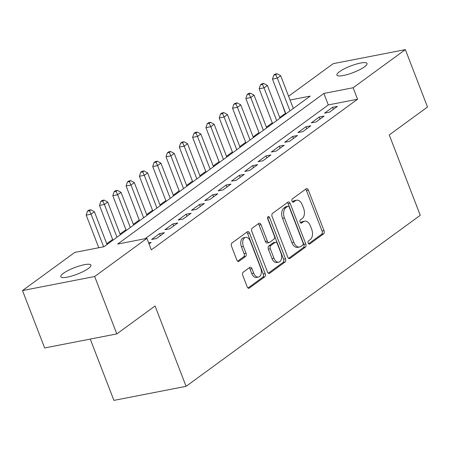 <?xml version="1.0" encoding="UTF-8"?>
<svg xmlns="http://www.w3.org/2000/svg" width="450" height="450" viewBox="0 0 450 450"><rect width="100%" height="100%" fill="white"/><g stroke="black" fill="none" stroke-linecap="round" stroke-linejoin="round"><path stroke-width="0.67" d="M308.183 243.09A1.732 1.069 79 0 0 309.426 244.125A1.732 1.069 79 0 0 309.707 244.001L323.578 233.865A2.475 1.524 79 0 0 324.017 230.659L308.363 190.091A2.475 1.524 79 0 0 306.585 188.618A2.475 1.524 79 0 0 306.186 188.792L292.314 198.928A1.732 1.069 79 0 0 292.005 201.172A1.732 1.069 79 0 0 293.254 202.208A1.732 1.069 79 0 0 293.529 202.084L295.324 200.773A7.92 4.877 79 0 1 296.595 200.205A7.92 4.877 79 0 1 302.287 204.93L303.593 208.311A7.92 4.877 79 0 1 302.197 218.576L300.397 219.887A1.732 1.069 79 0 0 300.094 222.131A1.732 1.069 79 0 0 301.337 223.166A1.732 1.069 79 0 0 301.618 223.042L303.412 221.732A7.92 4.877 79 0 1 304.678 221.164A7.92 4.877 79 0 1 310.376 225.889L311.681 229.269A7.92 4.877 79 0 1 310.281 239.535L308.486 240.846A1.732 1.069 79 0 0 308.183 243.09M63.399 273.336A16.138 3.527 158.9 0 1 79.729 265.86A16.138 3.527 158.9 0 1 90.945 265.095A16.138 3.527 158.9 0 1 88.369 268.47A16.138 3.527 158.9 0 1 72.039 275.951A16.138 3.527 158.9 0 1 60.823 276.716A16.138 3.527 158.9 0 1 63.399 273.336M339.486 71.702A16.138 3.527 158.9 0 1 355.809 64.226A16.138 3.527 158.9 0 1 367.026 63.461A16.138 3.527 158.9 0 1 364.449 66.842A16.138 3.527 158.9 0 1 348.12 74.317A16.138 3.527 158.9 0 1 336.909 75.082A16.138 3.527 158.9 0 1 339.486 71.702M243.203 272.199A2.475 1.524 79 0 0 242.769 275.411L247.157 286.791A2.475 1.524 79 0 0 248.94 288.264A2.475 1.524 79 0 0 249.334 288.09L264.746 276.834A2.475 1.524 79 0 0 265.179 273.628L249.531 233.061A2.475 1.524 79 0 0 247.748 231.587A2.475 1.524 79 0 0 247.354 231.761L231.941 243.017A2.475 1.524 79 0 0 231.508 246.223L236.812 259.971A2.475 1.524 79 0 0 238.59 261.45A2.475 1.524 79 0 0 238.984 261.27L245.582 256.455A2.475 1.524 79 0 0 246.021 253.249L243.388 246.431A6.621 4.078 79 0 1 245.616 237.381A6.621 4.078 79 0 1 250.374 241.329L260.679 268.031A6.621 4.078 79 0 1 258.452 277.082A6.621 4.078 79 0 1 253.693 273.139L251.977 268.684A2.475 1.524 79 0 0 250.194 267.21A2.475 1.524 79 0 0 249.801 267.384L243.203 272.199M288.591 96.233L333.174 63.669L405.349 49.613L427.5 107.01L389.25 134.949L420.255 215.308L186.086 386.331L155.076 305.972L116.826 333.906L94.674 276.508L22.5 290.565L74.722 252.428L103.984 246.729L310.213 96.109L290.059 100.035M405.349 49.613L353.126 87.75L323.871 93.448L117.636 244.069L146.897 238.365L94.674 276.508M146.897 238.365L151.329 249.846L357.559 99.231L353.126 87.75M287.775 257.124A2.475 1.524 79 0 0 289.553 258.604A2.475 1.524 79 0 0 289.952 258.429L305.364 247.174A2.475 1.524 79 0 0 305.798 243.962L290.143 203.4A2.475 1.524 79 0 0 288.366 201.921A2.475 1.524 79 0 0 287.972 202.101L272.559 213.351A2.475 1.524 79 0 0 272.121 216.562L287.775 257.124M285.053 262.001L269.646 273.257A2.475 1.524 79 0 1 269.246 273.437A2.475 1.524 79 0 1 267.469 271.957L251.814 231.39A2.475 1.524 79 0 1 252.253 228.184L258.846 223.369A2.475 1.524 79 0 1 259.245 223.194A2.475 1.524 79 0 1 261.023 224.668L267.368 241.121A2.475 1.524 79 0 0 269.151 242.595A2.475 1.524 79 0 0 269.544 242.421L273.921 239.226A2.475 1.524 79 0 0 274.359 236.019L267.75 218.891A1.732 1.069 79 0 1 268.329 216.523A1.732 1.069 79 0 1 269.578 217.553L285.491 258.795A2.475 1.524 79 0 1 285.053 262.001L283.101 262.384L268.324 273.178M329.445 112.191L337.427 106.358L332.55 107.308L324.568 113.136L329.445 112.191M316.142 121.905L324.124 116.078L319.247 117.022L311.265 122.856L316.142 121.905M302.833 131.625L310.821 125.792L305.944 126.742L297.956 132.57L302.833 131.625M289.53 141.339L297.512 135.512L292.635 136.457L284.653 142.29L289.53 141.339M276.227 151.059L284.209 145.226L279.332 146.177L271.35 152.004L276.227 151.059M262.918 160.774L270.9 154.946L266.023 155.891L258.041 161.724L262.918 160.774M249.615 170.494L257.597 164.661L252.72 165.611L244.738 171.439L249.615 170.494M236.306 180.208L244.294 174.381L239.417 175.326L231.429 181.159L236.306 180.208M223.003 189.928L230.985 184.095L226.108 185.046L218.126 190.873L223.003 189.928M209.7 199.643L217.682 193.815L212.805 194.76L204.823 200.593L209.7 199.643M196.391 209.362L204.379 203.529L199.502 204.48L191.514 210.308L196.391 209.362M183.088 219.077L191.07 213.249L186.193 214.194L178.211 220.028L183.088 219.077M169.785 228.797L177.767 222.964L172.89 223.914L164.908 229.742L169.785 228.797M156.476 238.511L164.458 232.684L159.581 233.629L151.599 239.462L156.476 238.511M357.559 99.231L328.298 104.929L145.114 238.714M148.641 242.888L151.155 242.398L149.046 243.939M285.649 113.237L279.714 117.427M272.301 122.844L266.411 127.147M258.992 132.564L253.102 136.862M245.689 142.279L239.799 146.582M232.386 151.999L226.496 156.296M219.077 161.713L213.188 166.016M205.774 171.433L199.884 175.731M192.465 181.148L186.581 185.451M179.162 190.868L173.273 195.165M165.859 200.582L159.969 204.885M152.55 210.302L146.661 214.599M139.247 220.016L133.358 224.319M125.944 229.736L120.054 234.034M112.635 239.451L106.746 243.754M90.253 339.081L113.912 400.387L186.086 386.331M116.826 333.906L44.651 347.968L22.5 290.565M285.384 113.288L281.171 101.649M328.298 104.929L323.871 93.448M332.55 107.308L333.338 109.344M319.247 117.022L320.034 119.064M305.944 126.742L306.726 128.779M292.635 136.457L293.423 138.499M279.332 146.177L280.119 148.213M266.023 155.891L266.811 157.933M252.72 165.611L253.507 167.648M239.417 175.326L240.199 177.368M226.108 185.046L226.896 187.082M212.805 194.76L213.593 196.802M199.502 204.48L200.284 206.516M186.193 214.194L186.981 216.236M172.89 223.914L173.678 225.951M159.581 233.629L160.369 235.671M304.678 221.164L302.732 221.546A7.92 4.877 79 0 0 301.461 222.109L303.412 221.732M300.504 222.812L301.461 222.109M296.595 200.205L294.643 200.588A7.92 4.877 79 0 0 293.372 201.15L295.324 200.773M292.416 201.853L293.372 201.15M308.588 243.771L321.632 234.248A2.475 1.524 79 0 0 322.065 231.041L306.411 190.474A2.475 1.524 79 0 0 305.556 189.253M288.63 258.345L303.412 247.551A2.475 1.524 79 0 0 303.846 244.344L288.197 203.777A2.475 1.524 79 0 0 287.336 202.556M302.709 245.064A1.732 1.069 79 0 0 303.013 242.82L289.271 207.214A1.732 1.069 79 0 0 288.028 206.179A1.732 1.069 79 0 0 287.752 206.303L285.857 207.686A7.92 4.877 79 0 0 284.462 217.952L293.85 242.291A7.92 4.877 79 0 0 299.548 247.011A7.92 4.877 79 0 0 300.814 246.448L302.709 245.064M288.028 206.179L286.076 206.561A1.732 1.069 79 0 0 285.801 206.685L287.752 206.303M299.548 247.011L297.596 247.393A7.92 4.877 79 0 1 291.904 242.668L282.51 218.329A7.92 4.877 79 0 1 283.905 208.063L285.801 206.685M269.151 242.595L267.199 242.977A2.475 1.524 79 0 1 265.421 241.498L259.071 225.051A2.475 1.524 79 0 0 258.216 223.83M283.101 262.384A2.475 1.524 79 0 0 283.539 259.178L267.626 217.935A1.732 1.069 79 0 0 267.564 217.794M273.954 258.193A6.621 4.078 79 0 0 278.719 262.142A6.621 4.078 79 0 0 280.946 253.091L277.312 243.681A2.475 1.524 79 0 0 275.535 242.201A2.475 1.524 79 0 0 275.136 242.381L270.765 245.576A2.475 1.524 79 0 0 270.326 248.782L273.954 258.193L272.008 258.57A6.621 4.078 79 0 0 276.767 262.519L278.719 262.142M275.535 242.201L273.583 242.584A2.475 1.524 79 0 0 273.189 242.758L275.136 242.381M272.008 258.57L268.374 249.165A2.475 1.524 79 0 1 268.813 245.953L273.189 242.758M258.452 277.082L256.5 277.464A6.621 4.078 79 0 1 251.741 273.516L250.026 269.066A2.475 1.524 79 0 0 249.171 267.846M245.616 237.381L243.664 237.757A6.621 4.078 79 0 0 241.436 246.808L243.388 246.431M237.667 261.191L243.63 256.838A2.475 1.524 79 0 0 244.069 253.626L241.436 246.808M248.018 288.011L262.794 277.217A2.475 1.524 79 0 0 263.233 274.011L247.579 233.443A2.475 1.524 79 0 0 246.724 232.222M293.31 108.456L280.671 75.707L277.346 78.137L272.469 79.087L285.891 113.873M275.726 74.711L277.059 73.738L275.108 74.115L273.78 75.088L275.726 74.711L277.346 78.137L289.98 110.886M277.059 73.738L280.671 75.707M272.469 79.087L273.78 75.088M280.001 118.176L267.368 85.427L264.037 87.857L259.161 88.802L272.588 123.593M262.423 84.426L263.751 83.453L261.804 83.835L260.471 84.808L262.423 84.426L264.037 87.857L276.677 120.606M263.751 83.453L267.368 85.427M259.161 88.802L260.471 84.808M266.698 127.89L254.059 95.141L250.734 97.571L245.857 98.522L259.279 133.307M249.12 94.146L250.447 93.172L248.496 93.549L247.168 94.522L249.12 94.146L250.734 97.571L263.374 130.32M250.447 93.172L254.059 95.141M245.857 98.522L247.168 94.522M253.395 137.61L240.756 104.861L237.431 107.291L232.554 108.236L245.976 143.027M235.811 103.86L237.144 102.887L235.192 103.269L233.859 104.242L235.811 103.86L237.431 107.291L250.065 140.04M237.144 102.887L240.756 104.861M232.554 108.236L233.859 104.242M240.086 147.324L227.453 114.576L224.123 117.006L219.246 117.956L232.672 152.741M222.508 113.58L223.836 112.607L221.889 112.984L220.556 113.957L222.508 113.58L224.123 117.006L236.762 149.754M223.836 112.607L227.453 114.576M219.246 117.956L220.556 113.957M226.783 157.044L214.144 124.296L210.819 126.726L205.942 127.671L219.364 162.461M209.199 123.294L210.532 122.321L208.581 122.704L207.253 123.677L209.199 123.294L210.819 126.726L223.453 159.474M210.532 122.321L214.144 124.296M205.942 127.671L207.253 123.677M213.474 166.759L200.841 134.01L197.516 136.44L192.639 137.391L206.061 172.176M195.896 133.014L197.229 132.041L195.278 132.418L193.944 133.391L195.896 133.014L197.516 136.44L210.15 169.189M197.229 132.041L200.841 134.01M192.639 137.391L193.944 133.391M200.171 176.479L187.532 143.73L184.208 146.16L179.331 147.105L192.752 181.896M182.593 142.729L183.921 141.756L181.969 142.138L180.641 143.111L182.593 142.729L184.208 146.16L196.847 178.909M183.921 141.756L187.532 143.73M179.331 147.105L180.641 143.111M186.868 186.193L174.229 153.444L170.904 155.874L166.028 156.825L179.449 191.61M169.284 152.449L170.618 151.476L168.666 151.852L167.338 152.826L169.284 152.449L170.904 155.874L183.538 188.623M170.618 151.476L174.229 153.444M166.028 156.825L167.338 152.826M173.559 195.913L160.926 163.164L157.596 165.594L152.719 166.539L166.146 201.33M155.981 162.163L157.309 161.19L155.362 161.572L154.029 162.546L155.981 162.163L157.596 165.594L170.235 198.343M157.309 161.19L160.926 163.164M152.719 166.539L154.029 162.546M160.256 205.627L147.617 172.879L144.292 175.309L139.416 176.259L152.837 211.044M142.678 171.883L144.006 170.91L142.054 171.287L140.726 172.26L142.678 171.883L144.292 175.309L156.932 208.058M144.006 170.91L147.617 172.879M139.416 176.259L140.726 172.26M146.953 215.347L134.314 182.599L130.989 185.029L126.112 185.974L139.534 220.764M129.369 181.597L130.703 180.624L128.751 181.007L127.418 181.98L129.369 181.597L130.989 185.029L143.623 217.778M130.703 180.624L134.314 182.599M126.112 185.974L127.418 181.98M133.644 225.062L121.011 192.313L117.681 194.743L112.804 195.694L126.231 230.479M116.066 191.317L117.394 190.344L115.448 190.721L114.114 191.694L116.066 191.317L117.681 194.743L130.32 227.492M117.394 190.344L121.011 192.313M112.804 195.694L114.114 191.694M120.341 234.782L107.702 202.033L104.377 204.463L99.501 205.408L112.922 240.199M102.758 201.032L104.091 200.059L102.139 200.441L100.811 201.414L102.758 201.032L104.377 204.463L117.011 237.212M104.091 200.059L107.702 202.033M99.501 205.408L100.811 201.414M107.032 244.496L94.399 211.748L91.074 214.178L86.198 215.128L98.781 247.742M89.454 210.752L90.788 209.779L88.836 210.156L87.502 211.129L89.454 210.752L91.074 214.178L103.657 246.791M90.788 209.779L94.399 211.748M86.198 215.128L87.502 211.129M309.122 244.114L309.707 244.001M292.95 202.196L293.529 202.084M301.039 223.155L301.618 223.042M306.411 190.474L308.363 190.091M322.065 231.041L324.017 230.659M321.632 234.248L323.578 233.865M288.197 203.777L290.143 203.4M303.846 244.344L305.798 243.962M303.412 247.551L305.364 247.174M289.119 258.587L289.952 258.429M283.905 208.063L285.857 207.686M282.51 218.329L284.462 217.952M291.904 242.668L293.85 242.291M268.813 273.42L269.646 273.257M259.071 225.051L261.023 224.668M265.421 241.498L267.368 241.121M267.626 217.935L269.578 217.553M283.539 259.178L285.491 258.795M268.813 245.953L270.765 245.576M268.374 249.165L270.326 248.782M250.026 269.066L251.977 268.684M251.741 273.516L253.693 273.139M244.069 253.626L246.021 253.249M243.63 256.838L245.582 256.455M238.157 261.433L238.984 261.27M247.579 233.443L249.531 233.061M263.233 274.011L265.179 273.628M262.794 277.217L264.746 276.834M248.507 288.253L249.334 288.09"/></g></svg>

